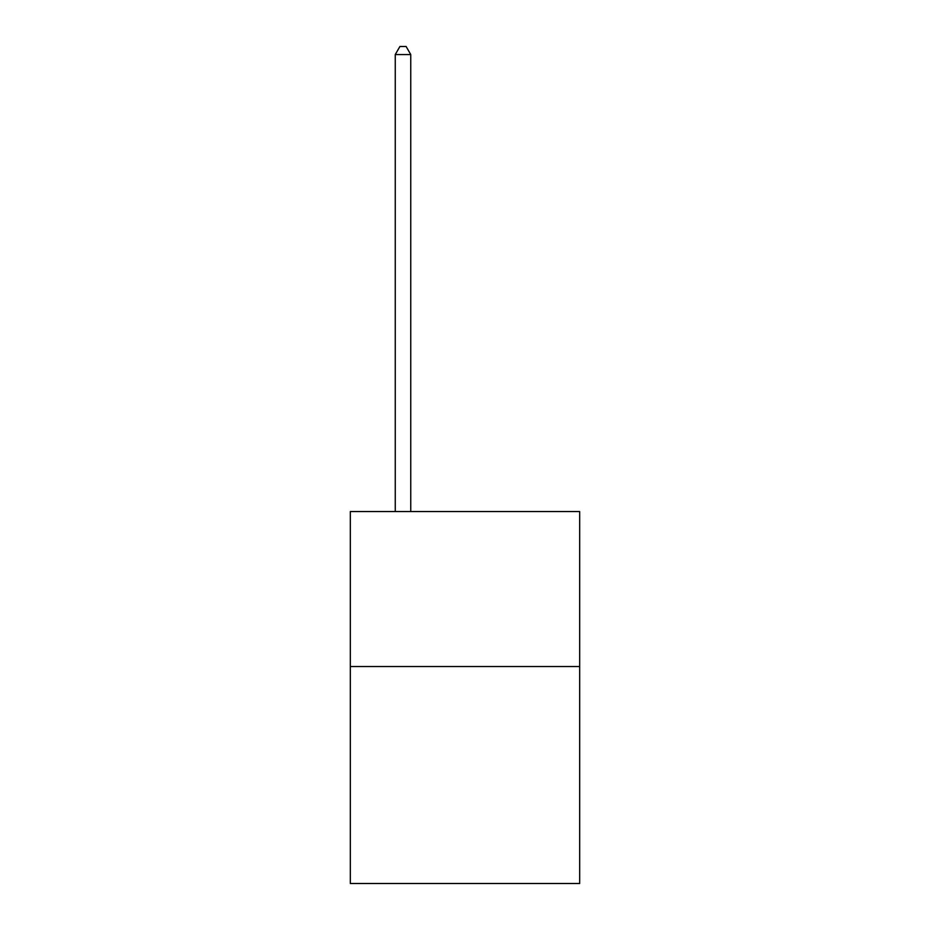 <?xml version="1.0" encoding="UTF-8"?>
<svg xmlns="http://www.w3.org/2000/svg" width="930" height="930" viewBox="0 0 930 930"><rect width="100%" height="100%" fill="white"/><g stroke="black" fill="none" stroke-linecap="round" stroke-linejoin="round"><path stroke-width="1.4" d="M579.681 666.531L579.681 883.5L350.319 883.5L350.319 511.558L579.681 511.558L579.681 666.531L350.319 666.531M410.758 511.558L410.758 54.556L395.262 54.556L395.262 511.558M395.262 54.556L399.912 46.5L406.108 46.5L410.758 54.556"/></g></svg>
